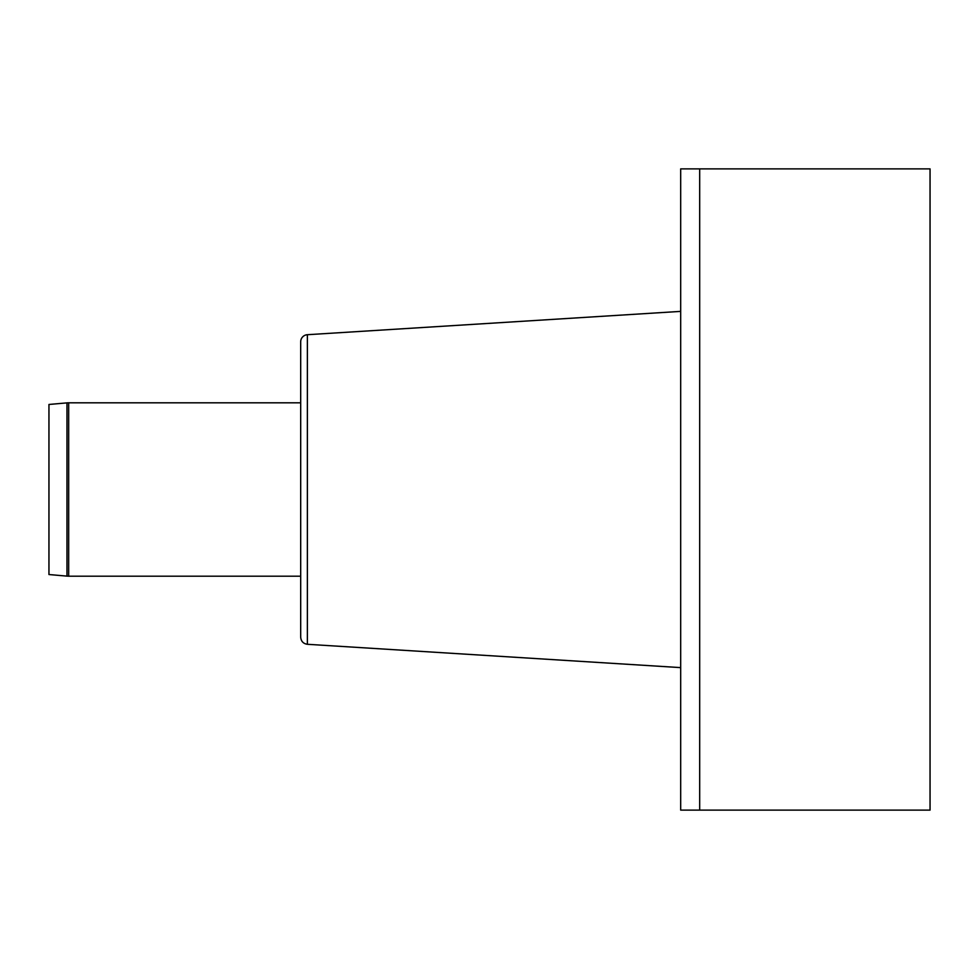 <?xml version="1.0" encoding="UTF-8"?>
<svg xmlns="http://www.w3.org/2000/svg" width="979" height="979" viewBox="0 0 979 979"><rect width="100%" height="100%" fill="white"/><g stroke="black" fill="none" stroke-linecap="round" stroke-linejoin="round"><path stroke-width="1.47" d="M699.679 168.877L680.686 168.877L680.686 810.122L699.679 810.122L699.679 168.877L930.05 168.877L930.05 810.122L699.679 810.122M66.976 402.883A19.47 19.47 0 0 1 68.677 402.81L68.677 576.19L66.976 576.117L66.976 402.883L48.95 404.462L48.95 574.538L66.976 576.117M307.369 334.708L307.369 644.292C303.282 643.668 301.055 641.294 300.688 637.182L300.688 341.818A7.122 7.122 0 0 1 307.369 334.708L680.686 311.383M300.688 402.81L68.677 402.81M300.688 576.19L68.677 576.19M307.369 644.292L680.686 667.617"/></g></svg>
